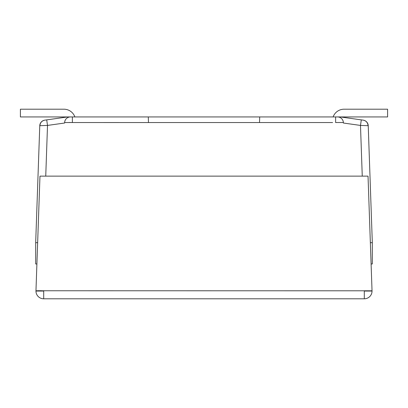 <?xml version="1.0" encoding="UTF-8"?>
<svg xmlns="http://www.w3.org/2000/svg" width="408" height="408" viewBox="0 0 408 408"><rect width="100%" height="100%" fill="white"/><g stroke="black" fill="none" stroke-linecap="round" stroke-linejoin="round"><path stroke-width="0.61" d="M332.596 116.938L333.127 116.938A11.608 11.608 0 0 1 344.072 109.201L387.6 109.201L387.6 116.938L70.446 116.938A5.804 5.804 0 0 0 64.642 122.502M36.898 263.976L35.685 263.976L35.685 242.694L39.77 125.7L47.512 125.424L64.627 123.022L64.719 121.783M64.908 120.998L65.224 120.207L64.913 120.992M68.416 117.305L68.932 117.142M69.431 117.03L69.931 116.963M70.446 116.938L67.636 116.938L46.706 119.881L47.512 125.424L45.742 176.139L47.512 125.424M336.906 122.512L335.621 122.543L336.906 122.512L335.621 122.543L336.906 122.512L335.621 122.543L336.906 122.512L335.621 122.543L335.621 116.938L340.364 116.938L363.237 120.156L361.294 119.881L360.488 125.424L343.373 123.022L343.281 121.793M259.712 116.938L259.519 122.543L148.481 122.543L148.288 116.938M69.09 122.477L72.379 122.543L72.379 116.938L20.4 116.938L20.4 109.201L63.928 109.201A11.608 11.608 0 0 1 74.873 116.938M148.481 122.543L64.663 122.528M337.115 122.507L343.199 122.507M362.258 176.139L360.488 125.424L362.258 176.139M35.685 242.694L37.643 242.694M371.101 263.976L372.315 263.976L372.315 242.694L370.357 242.694L371.938 242.694M363.237 120.156A5.804 5.804 0 0 1 368.23 125.7L372.315 242.694L368.23 125.7L360.488 125.424M343.097 121.018L342.791 120.243M341.817 118.804L341.246 118.264M340.68 117.856L340.134 117.545M339.599 117.31L339.084 117.142M338.574 117.03L337.554 116.938A5.804 5.804 0 0 1 343.358 122.543M361.294 119.881L340.364 116.938M340.364 117.662L340.67 117.846M341.343 118.346L341.802 118.789M39.77 125.7A5.804 5.804 0 0 1 44.763 120.156L46.706 119.881M259.519 122.543L332.596 122.543M42.718 290.756L364.303 290.792L364.303 298.799L43.697 298.799L364.303 298.799A7.737 7.737 0 0 0 372.035 290.792L364.303 290.792L372.035 290.787L368.031 176.139L39.969 176.139L35.965 290.792L43.661 290.787M364.303 291.062L372.04 291.062M35.965 290.792A7.737 7.737 0 0 0 43.697 298.799A7.737 7.737 0 0 1 35.965 290.792L39.403 290.685M41.621 290.725L40.622 290.705M40.142 290.695L41.295 290.72M35.96 291.062L43.697 291.062L43.697 290.792M363.202 120.151C366.093 120.727 367.72 122.563 368.082 125.659M39.918 125.659C40.188 122.665 41.815 120.829 44.798 120.151M43.697 298.799L43.697 291.062"/></g></svg>

